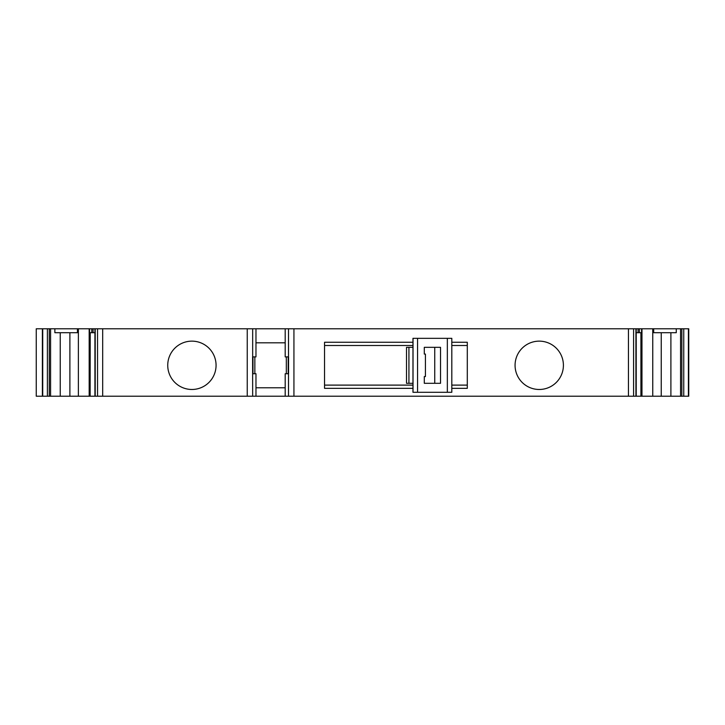 <?xml version="1.0" encoding="UTF-8"?>
<svg xmlns="http://www.w3.org/2000/svg" width="725" height="725" viewBox="0 0 725 725"><rect width="100%" height="100%" fill="white"/><g stroke="black" fill="none" stroke-linecap="round" stroke-linejoin="round"><path stroke-width="1.09" d="M254.847 356.881L254.847 373.737M636.215 332.712L638.072 332.712L638.072 328.778L681.853 328.778L681.853 396.222L670.897 396.222L670.897 332.712M288.568 373.737L288.568 356.881L288.568 373.737L285.197 373.737L285.197 396.222L94.921 396.222L94.921 328.778L93.045 328.778M661.245 332.712L661.245 396.222L640.918 396.222L640.918 332.712M563.407 365.309A24.17 24.17 -90 0 0 539.237 341.14A24.17 24.17 -90 0 0 515.067 365.309A24.17 24.17 -90 0 0 539.237 389.479A24.17 24.17 -90 0 0 563.407 365.309A24.17 24.17 90 0 0 539.237 341.14A24.17 24.17 90 0 0 515.067 365.309M216.068 365.309A24.17 24.17 -90 0 0 191.898 341.14A24.17 24.17 -90 0 0 167.738 365.309A24.17 24.17 -90 0 0 191.898 389.479A24.17 24.17 -90 0 0 216.068 365.309A24.17 24.17 -90 0 0 191.898 341.14A24.17 24.17 -90 0 0 167.738 365.309M640.918 396.222L285.197 396.222M636.215 396.222L636.215 328.778L293.933 328.778L293.933 396.222M412.969 342.263L324.546 342.263L324.546 388.355L412.969 388.355M451.811 388.355L467.299 388.355L467.299 342.263L451.811 342.263M467.299 385.111L451.811 385.111M412.969 385.111L324.546 385.111M324.546 345.508L412.969 345.508M451.811 345.508L467.299 345.508M406.507 383.298L406.507 347.329L408.927 347.329L408.927 383.298L406.507 383.298M425.267 354.072L424.297 354.072L425.421 354.072L425.421 376.547L424.297 376.547L425.267 376.547M434.746 383.298L434.746 347.329M60.238 332.712L60.238 396.222L69.89 396.222L69.89 332.712M661.245 396.222L670.897 396.222M252.672 396.222L252.599 356.881L255.97 356.881L255.97 328.778L293.933 328.778M636.215 328.778L638.072 328.778M681.853 396.222L688.75 396.222L688.75 328.778L681.853 328.778M60.238 396.222L42.385 396.222L42.385 328.778L36.25 328.778L36.25 396.222L42.385 396.222L42.385 328.778L93.063 328.778L93.063 332.712L94.921 332.712M255.97 328.778L94.921 328.778M94.921 396.222L69.89 396.222M90.136 396.222L90.217 332.712M49.282 396.222L49.282 328.778L49.282 396.222M255.97 396.222L255.97 373.737L252.672 373.737M285.197 342.825L255.97 342.825M653.687 328.778L653.687 332.712L676.262 332.712L676.262 328.778M652.754 396.222L652.754 328.778M77.448 328.778L77.448 332.712L54.873 332.712L54.873 328.778M47.397 396.222L47.397 328.778M42.385 390.603L42.385 396.222M683.748 396.222L683.748 328.778M285.197 328.778L285.197 356.881L288.568 356.881M255.97 387.793L285.197 387.793M78.382 396.222L78.382 328.778M638.072 332.712L641.571 332.712L641.571 328.778M89.565 328.778L89.565 332.712L93.045 332.712M412.969 392.288L412.969 338.33L451.811 338.33L451.811 392.288L412.969 392.288L412.969 383.298L408.927 383.298M412.969 338.33L412.969 347.329L408.927 347.329M424.297 354.072L424.297 347.329L440.528 347.329L440.528 383.298L424.297 383.298L424.297 376.547M628.448 396.222L628.448 328.778M641.969 396.222L641.969 328.778M680.558 396.222L680.558 328.778M50.578 396.222L50.578 328.778M42.73 396.222L42.73 328.778M42.567 396.222L42.567 328.778M688.578 396.222L688.578 328.778M688.406 396.222L688.406 328.778M635.925 396.222L635.925 328.778M633.587 396.222L633.587 328.778M252.672 356.881L252.672 328.778M247.243 396.222L247.243 328.778M102.687 396.222L102.687 328.778M97.549 396.222L97.549 328.778M95.211 396.222L95.211 328.778M89.175 396.222L89.175 328.778M639.368 332.712L639.368 328.778M91.767 332.712L91.767 328.778M288.197 356.881L288.197 373.737M252.971 356.881L252.971 373.737M288.505 328.778L288.505 356.881M288.505 373.737L288.505 396.222M417.555 392.288L417.555 338.33M413.032 392.288L413.032 338.33M447.343 392.288L447.343 338.33M286.321 356.881L286.321 373.737M451.811 392.288L451.811 338.33"/></g></svg>
